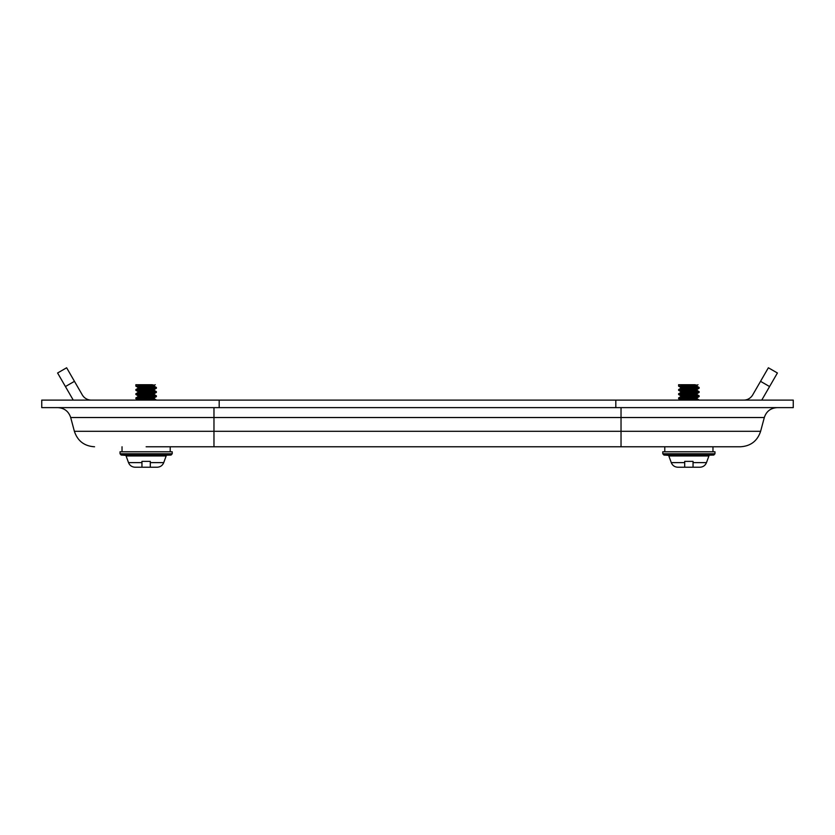 <?xml version="1.0" encoding="UTF-8"?>
<svg xmlns="http://www.w3.org/2000/svg" width="835" height="835" viewBox="0 0 835 835"><rect width="100%" height="100%" fill="white"/><g stroke="black" fill="none" stroke-linecap="round" stroke-linejoin="round"><path stroke-width="1.25" d="M219.188 407.626L41.75 407.626L41.75 400.111L793.25 400.111L793.25 407.626L219.188 407.626L219.188 400.111M712.965 451.777L712.965 446.767L740.457 446.767L621.031 446.767L688.875 446.767M170.215 451.777L170.215 446.767L213.969 446.767L213.969 417.531L70.693 417.531L74.378 431.298L760.622 431.298L764.307 417.531L621.031 417.531L621.031 446.767L146.125 446.767M120.031 451.777L172.219 451.777L172.219 453.77L120.031 453.77L120.031 451.777M137.66 455.952L135.855 455.952M138.13 455.952L171.039 455.065L172.219 453.77M137.754 455.941L138.297 455.931M143.505 467.224L135.093 467.224L141.95 467.224L141.95 461.379L141.95 467.224L157.157 467.224C160.32 467.068 162.512 465.533 163.733 462.621L166.165 455.952L126.085 455.952L128.517 462.621L141.95 462.621M141.95 461.379L150.3 461.379L150.3 462.621L150.3 461.379M150.3 462.621L150.3 467.224L150.3 462.621L163.733 462.621M150.3 467.224L141.95 467.224M154.235 386.219L146.125 385.269L146.125 384.726L146.125 386.469L156.333 387.44L154.235 386.219L137.942 388.39L154.287 390.436L138.015 392.481L154.298 394.631L138.015 396.656L154.235 398.744L143.401 400.111M135.907 398.702L138.015 399.934L154.277 397.815L137.942 395.675L154.235 393.671L137.942 391.511L154.235 389.496L137.942 387.325L153.275 385.572L154.172 385.112L152.054 384.726L135.855 384.726L152.054 384.726L135.917 386.188L156.395 388.202L135.855 390.31L156.333 392.45L135.855 394.464L156.375 396.604L135.855 398.639L152.283 400.111M156.395 400.111L135.855 397.951L156.364 395.915L135.855 393.776L155.947 391.897L135.855 389.601L156.333 387.44M662.781 451.777L714.969 451.777L714.969 453.77L662.781 453.77L662.781 451.777M680.41 455.952L678.604 455.952M680.88 455.952L713.789 455.065L714.969 453.77M680.504 455.941L681.047 455.931M671.267 462.621C672.488 465.533 674.68 467.068 677.843 467.224L684.7 467.224L684.7 461.379L684.7 467.224L699.907 467.224C703.07 467.068 705.262 465.533 706.483 462.621L708.915 455.952L668.835 455.952L671.267 462.621L684.7 462.621M684.7 461.379L693.05 461.379L693.05 462.621L693.05 461.379M693.05 462.621L693.05 467.224L693.05 462.621L706.483 462.621M693.05 467.224L684.7 467.224M696.985 386.219L688.875 385.269L688.875 384.726L688.875 386.469L699.083 387.44L696.985 386.219L680.692 388.39L697.037 390.436L680.765 392.481L697.048 394.631L680.765 396.656L696.985 398.744L686.151 400.111M678.657 398.702L680.765 399.934L697.027 397.815L680.692 395.675L696.985 393.671L680.692 391.511L696.985 389.496L680.692 387.325L696.025 385.572L696.922 385.112L694.803 384.726L678.604 384.726L694.803 384.726L678.667 386.188L699.145 388.202L678.604 390.31L699.083 392.45L678.604 394.464L699.125 396.604L678.604 398.639L695.033 400.111M699.145 400.111L678.604 397.951L699.114 395.915L678.604 393.776L698.697 391.897L678.604 389.601L699.083 387.44M73.25 400.111L57.594 372.995L66.633 367.776L82.289 394.892A10.438 10.438 0 0 0 91.328 400.111L185.673 400.111M66.633 367.776L57.594 372.995M649.327 400.111L743.672 400.111A10.438 10.438 0 0 0 752.711 394.892L768.367 367.776L777.406 372.995L769.578 386.553L760.539 381.334M761.75 400.111L769.578 386.553M777.406 372.995L768.367 367.776M615.812 407.626L615.812 400.111M213.969 407.626L213.969 417.531L621.031 417.531L621.031 407.626M135.855 455.931L121.211 455.065L171.039 455.065M678.604 455.931L663.961 455.065L713.789 455.065M74.461 381.334L65.422 386.553M760.622 431.298C757.376 440.995 750.655 446.151 740.457 446.767M74.378 431.298C77.624 440.995 84.345 446.151 94.543 446.767M70.693 417.531C68.627 411.321 64.316 408.023 57.792 407.626M764.307 417.531C766.373 411.321 770.684 408.023 777.208 407.626M128.517 462.621C129.738 465.533 131.93 467.068 135.093 467.224L157.157 467.224M121.211 455.065L120.031 453.77M122.035 446.767L122.035 451.777M156.395 396.552L156.395 395.863M156.395 392.377L156.395 391.688M156.395 388.202L156.395 387.513M135.855 398.639L135.855 397.951M135.855 394.464L135.855 393.776M135.855 390.289L135.855 389.601M135.855 386.114L135.855 384.726M155.258 384.726L154.235 385.321M154.235 397.846L156.343 396.615M138.015 395.759L135.907 394.527M154.235 393.671L156.343 392.44M138.015 391.584L135.907 390.352M154.235 389.496L156.343 388.265M138.015 387.409L135.907 386.177M156.333 399.965L154.235 398.744M135.917 397.877L138.015 396.656M156.333 395.79L154.235 394.569M135.917 393.702L138.015 392.481M156.333 391.615L154.235 390.394M135.917 389.527L138.015 388.306M137.942 387.325L137.942 388.4M137.942 391.5L137.942 392.575M137.942 395.675L137.942 396.75M154.308 385.238L154.308 386.313M154.308 389.413L154.308 390.488M154.308 393.588L154.308 394.663M154.308 397.763L154.308 398.838M677.843 467.224L699.907 467.224M663.961 455.065L662.781 453.77M664.785 446.767L664.785 451.777M699.145 396.552L699.145 395.863M699.145 392.377L699.145 391.688M699.145 388.202L699.145 387.513M678.604 398.639L678.604 397.951M678.604 394.464L678.604 393.776M678.604 390.289L678.604 389.601M678.604 386.114L678.604 384.726M698.008 384.726L696.985 385.321M696.985 397.846L699.093 396.615M680.765 395.759L678.657 394.527M696.985 393.671L699.093 392.44M680.765 391.584L678.657 390.352M696.985 389.496L699.093 388.265M680.765 387.409L678.657 386.177M699.083 399.965L696.985 398.744M678.667 397.877L680.765 396.656M699.083 395.79L696.985 394.569M678.667 393.702L680.765 392.481M699.083 391.615L696.985 390.394M678.667 389.527L680.765 388.306M680.692 387.325L680.692 388.4M680.692 391.5L680.692 392.575M680.692 395.675L680.692 396.75M697.058 385.238L697.058 386.313M697.058 389.413L697.058 390.488M697.058 393.588L697.058 394.663M697.058 397.763L697.058 398.838"/></g></svg>
